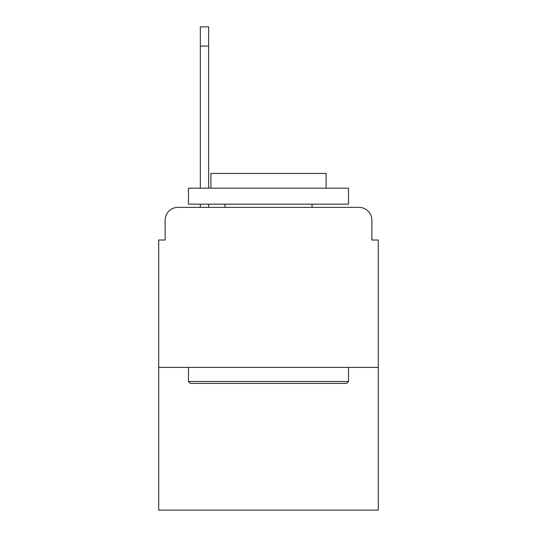 <?xml version="1.0" encoding="UTF-8"?>
<svg xmlns="http://www.w3.org/2000/svg" width="537" height="537" viewBox="0 0 537 537"><rect width="100%" height="100%" fill="white"/><g stroke="black" fill="none" stroke-linecap="round" stroke-linejoin="round"><path stroke-width="0.81" d="M165.121 220.17L165.121 240.012L165.121 220.17A12.801 12.801 0 0 1 177.922 207.369L200.328 207.369L200.328 204.167M378.283 367.402L158.717 367.402L158.717 510.15L378.283 510.15L378.283 240.012L371.879 240.012L371.879 220.17A12.801 12.801 0 0 0 359.078 207.369L177.922 207.369M158.717 367.402L158.717 240.012L165.121 240.012M208.645 204.167L208.645 207.369L218.572 207.369M318.428 207.369L359.078 207.369M371.879 240.012L371.879 220.17M346.593 383.405L190.407 383.405L188.48 381.485L348.52 381.485L346.593 383.405M188.48 188.165L348.52 188.165L348.52 204.167L188.48 204.167L188.48 188.165M326.113 188.165L326.113 173.438L210.887 173.438L210.887 188.165M188.48 367.402L188.48 381.485M348.52 367.402L348.52 381.485M224.969 204.167L224.969 207.369M312.031 204.167L312.031 207.369M200.328 188.165L200.328 26.85L208.645 26.85L208.645 188.165M200.328 46.054L208.645 46.054"/></g></svg>
